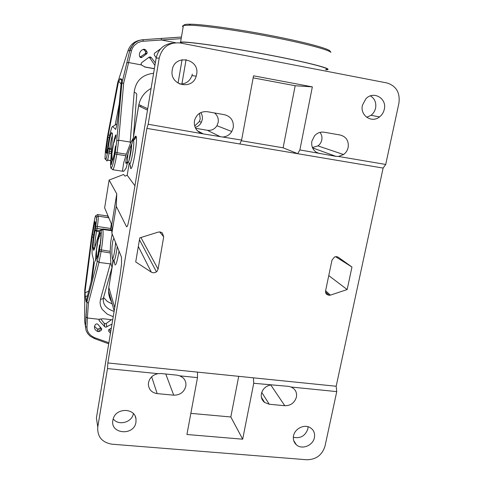 <?xml version="1.0" encoding="UTF-8"?>
<svg xmlns="http://www.w3.org/2000/svg" width="484" height="484" viewBox="0 0 484 484"><rect width="100%" height="100%" fill="white"/><g stroke="black" fill="none" stroke-linecap="round" stroke-linejoin="round"><path stroke-width="0.73" d="M135.211 136.421L134.752 139.235M130.402 165.722L130.238 166.708M114.569 262.044L114.466 262.667M153.603 73.29C142.078 74.639 135.599 81.01 134.165 92.396C136.04 92.849 136.899 93.63 136.742 94.749L133.366 137.746L138.854 104.611C140.59 97.387 144.674 91.99 151.099 88.421M111.635 301.937C109.638 298.628 108.61 295.028 108.549 291.132L108.833 287.405L114.726 307.612M113.353 259.884L112.355 265.964M112.209 266.835L108.833 287.405M127.231 226.282L126.457 226.585L116.257 206.311L116.765 193.884L109.106 180.048L123.632 174.482L125.005 176.134L127.225 175.281L134.939 185.796M133.275 138.43L132.949 140.414M109.106 180.048L104.641 207.854L111.743 224.776L111.883 233.197L121.46 257.149L121.551 263.605L120.238 274.38L96.413 417.976L97.768 426.991L107.496 368.584L107.841 362.958L146.876 128.393L148.183 124.261L159.206 58.074C162.182 47.045 169.206 42.017 180.278 42.985L386.813 82.927C396.196 85.85 400.232 92.589 398.925 103.159L385.718 164.451L383.116 168.069L336.174 386.25L336.755 391.61L325.006 446.133C322.175 455.057 316.113 459.594 306.82 459.758L112.004 444.197C101.955 442.449 97.211 436.707 97.768 426.991M172.976 43.118C163.907 44.002 158.286 48.999 156.126 58.116L130.172 214.527L127.849 224.806C127.231 226.566 126.772 227.159 126.457 226.585M111.883 233.197L116.257 206.311M116.765 193.884L111.743 224.776M179.685 84.022C185.668 84.162 189.764 81.366 191.954 75.637L192.329 74.094M366.721 117.309L371.059 115.301C373.406 113.462 374.925 111.048 375.596 108.059C376.437 102.668 374.725 98.609 370.454 95.874M107.496 368.584L158.141 373.672C152.932 374.701 149.725 377.683 148.515 382.62L148.37 384.635C148.945 389.753 151.879 392.748 157.173 393.613L173.714 395.18C180.048 395.174 184.071 392.203 185.789 386.262C186.322 382.844 185.348 379.976 182.867 377.659L179.776 375.844L197.484 377.623L186.927 434.499L242.684 439.2L253.743 383.274L288.658 386.377L291.041 387.019L336.755 391.61M336.174 386.25L253.434 377.835L253.743 383.274M291.041 387.019C295.307 388.942 297.097 392.294 296.42 397.074C294.641 402.815 290.763 405.701 284.798 405.725L269.267 404.249L264.603 402.464C261.886 400.232 260.828 397.297 261.427 393.649C262.697 388.876 265.801 385.99 270.731 384.98M314.4 437.633C313.039 445.582 301.828 450.035 296.335 444.766C293.83 442.418 292.899 439.442 293.54 435.83C294.762 428.721 304.085 424.014 309.966 427.511C313.662 429.774 315.138 433.15 314.4 437.633M135.962 422.205C134.122 436.163 109.989 434.202 112.875 420.209L113.268 418.63C116.348 407.522 135.03 407.885 136.01 418.975L135.962 422.205M293.34 437.27C300.461 438.752 305.307 435.945 307.872 428.854L308.09 426.743M317.462 152.902C312.997 150.476 311.127 146.573 311.859 141.201L314.636 135.665C317.341 132.846 320.523 131.696 324.183 132.217L340.343 135.054C346.296 136.772 348.897 140.905 348.159 147.457C347.5 150.409 345.969 152.769 343.573 154.535L338.473 156.453L335.86 156.32L299.88 149.925L312.349 86.878L253.537 75.813L241.601 140.07L203.292 133.905L148.183 124.261M385.718 164.451L338.473 156.453M200.787 133.16C195.959 130.619 193.848 126.56 194.465 120.976L194.622 120.226C196.728 114.024 200.957 111.181 207.309 111.701L224.582 114.732C230.965 116.553 233.857 120.861 233.264 127.661L231.806 131.527C229.773 134.733 226.917 136.542 223.233 136.96M196.613 74.53L196.22 76.151C192.505 90.417 169.963 85.571 172.123 70.827L172.231 70.011C174.434 53.657 200.061 58.552 196.613 74.53M384.29 109.33C383.576 112.463 381.991 114.992 379.523 116.922C371.724 123.438 359.86 115.464 362.419 105.276L365.862 98.803C373.4 90.429 387.158 98.391 384.29 109.33M299.88 149.925L297.684 153.706L383.116 168.075M107.841 362.958L253.428 377.835M297.678 153.694L239.822 143.972M146.876 128.393L239.816 143.984L241.601 140.07M325.593 290.787L330.372 295.137L347.161 289.553L351.965 267.035L338.322 257.282L336.719 256.647L334.523 256.974L331.988 260.132L325.581 290.842L325.744 293.08L326.688 294.441L329.193 295.325L325.496 291.961M330.372 295.137L329.193 295.325M140.923 237.517L158.093 269.164L163.707 236.803L162.328 232.925L160.156 231.951L158.22 232.114L139.773 237.88L135.714 261.935L151.323 272.153L138.321 246.477M158.093 269.164L157.022 271.349L155.485 272.456L153.107 272.807L151.323 272.153M113.208 418.823C118.265 426.126 132.065 422.514 133.39 413.596M197.502 372.123L197.484 377.623M179.776 375.844L177.271 375.179L160.682 373.509L158.141 373.672M134.165 92.396L130.178 142.084L130.529 143.076L133.384 137.898L132.168 143.046L129.676 148.461L126.227 159.079L125.731 162.842L126.245 163.447L127.183 162.449M325.805 69.593C332.823 69.133 310.879 63.126 273.805 55.932C231.691 47.668 185.705 41.061 181.512 42.368L180.949 43.118M190.847 413.366L230.82 416.972L238.715 376.334M230.82 416.972L242.684 439.2M312.404 147.511L317.958 145.896C319.966 144.42 321.237 142.441 321.775 139.973C322.29 137.105 321.685 134.582 319.966 132.398M312.561 147.88L335.86 156.32M194.695 125.985L199.366 121.514L200.219 118.925L199.511 113.31M195.179 127.395C197.962 126.62 200.031 124.926 201.386 122.319L202.264 119.663C202.675 117.11 202.191 114.75 200.812 112.59M195.596 128.278L207.315 130.275C211.399 130.753 214.606 129.24 216.941 125.731L218.175 122.422C218.72 118.519 217.485 115.361 214.466 112.96M297.69 153.676L283.116 147.808L295.173 85.735L253.156 77.857M295.173 85.735L312.349 86.878M312.718 148.225L314.715 148.564M241.298 140.741L283.116 147.808M351.965 267.035L335.539 256.665M347.161 289.553L328.763 275.602M112.167 233.905L110.648 242.345L110.195 251.353L110.866 263.248L111.544 266.031L111.895 266.841L112.276 266.599L112.923 260.259L112.27 258.057L111.822 253.229L112.004 246.725L112.857 240.711L113.873 238.176M96.885 258.383L96.407 258.347C97.26 258.789 98.312 254.36 99.565 245.055L97.895 254.705C97.278 257.149 96.836 258.002 96.576 257.264L96.54 249.641L98.349 238.346L98.742 238.394M98.349 238.346L98.573 239.066C99.208 236.458 99.668 235.502 99.952 236.186L100.309 232.81C98.96 230.741 94.894 256.145 95.735 261.33L96.401 258.317M111.314 223.759L110.473 230.009M130.529 143.076L126.312 154.178L117.074 152.702L118.677 140.203L123.68 83.127L122.537 83.127L121.835 83.647L116.759 140.771L121.829 83.647L121.109 83.43L121.859 79.201L120.032 78.692L118.32 82.582L108.289 134.897L105.935 152.351L106.595 153.331L107.466 149.181C108.858 137.922 111.653 125.58 112.663 126.536L115.688 129.416L116.602 126.034L118.235 115.38L121.109 83.43M127.51 162.503L126.179 168.051L124.079 170.955L123.359 171.354L122.525 170.531L123.71 162.775L126.312 154.178M111.338 164.566L111.266 164.566C110.104 161.172 114.327 134.776 116.027 134.891L115.682 138.182C115.319 137.946 114.793 139.313 114.091 142.284L113.794 141.945L111.913 153.688L112.167 160.083C113.123 159.666 114.218 155.025 115.458 146.162C114.188 155.618 113.032 160.634 111.985 161.202L112.221 161.245M325.762 69.823L326.748 69.763C333.863 69.303 311.678 63.222 274.089 55.926C231.4 47.547 184.797 40.856 180.568 42.181L179.994 42.931M99.928 319.071L99.389 319.349L87.386 317.988L88.421 303.026L87.392 302.615L86.951 301.81L86.551 299.59L92.347 276.878L94.326 262.721L92.238 254.548C91.543 251.837 93.013 237.469 94.949 227.819L95.487 223.112L94.961 221.497L92.269 235.526L85.057 291.435L84.748 289.771L84.652 321.309M110.866 263.248L110.261 263.877L98.978 262.419L101.35 250.18C102.923 239.641 103.425 232.737 102.862 229.476L102.662 228.926L100.817 230.263L100.987 230.741C101.507 233.609 101.053 239.901 99.607 249.629L97.423 260.985L98.978 262.419L88.421 303.026M110.261 263.877L100.515 299.209C102.372 299.281 103.431 298.592 103.691 297.14L112.119 266.993M112.209 303.946L107.406 301.502L103.606 297.606L107.315 301.399M114.091 311.436C106.063 308.611 102.505 304.188 103.431 298.18M108.809 217.788L98.119 216.142L96.413 217.376C96.643 218.647 96.425 221.599 95.753 226.24L95.481 227.982L97.066 228.478L97.351 226.645C98.137 221.224 98.397 217.733 98.131 216.179L97.544 214.533L95.856 215.755L96.413 217.376M118.32 82.582L117.781 82.31M111.985 161.202L111.332 164.578M113.794 141.945L114.157 142M183.152 27.001C182.286 26.36 182.371 25.876 183.4 25.561L189.238 25.192C202.675 25.313 242.538 31.043 277.465 38.085C307.449 44.062 328.848 49.925 330.911 52.357L329.985 50.977C327.916 48.533 306.838 42.731 277.356 36.838C243.016 29.899 203.806 24.297 190.527 24.212C185.789 24.139 183.593 24.551 183.938 25.434M154.922 65.37L149.925 58.086L151.304 57.56L150.27 56.906L149.139 57.154L141.661 62.66L141.074 63.688L141.534 65.05L145.2 67.082L154.354 68.776M99.934 319.077L103.231 318.774L112.693 319.851M100.515 299.209L100.067 302.815L100.557 305.912L102.197 309.379L107.188 314.098L113.22 316.669M87.767 333.633L86.158 330.645L85.468 326.978L86.951 301.774M85.057 291.435L85.263 296.692L86.212 301.937L86.551 299.59M91.119 281.7L93.805 260.67M94.864 247.481L93.279 248.377L93.612 250.379L94.283 249.357M112.391 136.185L112.306 133.306L111.677 132.779L112.451 134.25M121.853 83.611L129.76 50.566L132.943 44.655L134.625 43.034C136.845 41.152 139.64 40.039 143.016 39.706L161.184 38.448L161.529 40.009L141.582 41.352L137.698 42.743L134.122 45.617L132.531 47.934L131.497 50.53L123.68 83.127M112.663 126.536L116.922 124.001M119.258 104.006L115.156 125.053M330.257 51.383L329.985 50.977M151.304 57.56L155.334 62.872M139.894 57.148L145.097 53.778L146.64 53.797L141.963 57.372L140.814 57.663L139.465 56.253M146.64 53.797L147.209 52.768L146.876 51.57L145.623 49.846L144.002 49.186C141.395 49.846 139.858 51.534 139.398 54.256L139.471 56.253M156.193 57.723L154.438 55.267L154.142 54.081L154.741 53.059L160.615 48.799M154.378 68.655L144.305 66.846M86.951 301.81L85.946 316.832L87.386 317.988L86.969 327.341C87.09 332.097 89.776 335.594 95.033 337.82L108.894 342.757M99.389 319.349L98.99 320.081L99.268 320.765L104.78 326.748L105.742 327.208L111.985 324.117M100.248 327.856L101.174 330.403L101.755 328.89L97.901 324.322L96.933 323.838L95.396 324.425L94.501 326.283C94.18 328.751 95.372 330.536 98.064 331.637L99.516 331.449L98.863 328.872L100.612 327.486M101.174 330.403L99.516 331.449M108.591 329.919L111.332 328.067M108.706 331.238L108.585 329.931L108.706 331.238L110.461 333.301M84.652 321.346L85.474 326.482L86.969 327.341M131.497 50.53L127.994 50.747C130.105 44.83 134.213 41.297 140.312 40.142M149.925 58.086L148.782 57.415M143.355 41.122L142.786 39.748M140.777 56.864L141.963 57.372M143.433 49.338L144.002 49.186M143.076 49.459L144.474 50.142L145.454 51.576L146.876 51.57M145.097 53.778L145.72 52.762L145.454 51.576M100.696 318.883L104.151 323.27L105.113 323.796L106.208 323.506L111.405 319.706M98.863 328.872L97.338 329.053L94.495 326.301M98.064 331.637L97.338 329.053M109.039 329.483L110.739 331.643M138.539 106.184L138.854 104.611L147.723 108.743M133.372 137.692L138.811 104.804M140.905 105.566L140.729 106.492M109.239 284.937L112.173 266.92L109.245 284.749M127.201 175.287L129.27 162.691L127.201 175.287M135.859 136.089L135.581 137.777M138.612 105.869L147.493 110.134M119.01 251.014C117.267 261.517 115.839 266.085 114.732 264.706M135.883 136.107C138.376 137.202 132.634 171.977 130.589 168.311L130.093 164.675M181.887 84.016L186.086 59.593M182.069 59.695L178.058 83.169M112.597 259.43L113.692 260.259C114.768 260.809 115.954 256.248 117.237 246.586M156.126 58.116L159.206 58.074M129.543 163.634C130.916 166.109 134.915 142.804 133.505 140.457L132.701 140.802M131.563 144.202L129.21 160.053M112.56 259.297C113.964 255.969 114.98 250.373 115.603 242.502M128.187 152.418C127.486 157.615 127.328 160.942 127.728 162.382L127.818 162.551C128.738 164.306 131.612 150.657 131.721 143.887M165.776 374.023L173.714 395.18M157.173 393.613L151.649 376.818M270.78 384.968L284.798 405.725M269.267 404.249L261.753 392.409M316.391 152.327L319.755 153.597M197.387 130.765L203.292 133.905M207.315 130.275L220.504 136.815M338.322 257.282L337.941 257.04M163.707 236.803L159.672 231.915M95.856 215.755C95.56 215.289 95.076 216.85 94.404 220.432L91.543 236.966L84.748 289.771M97.423 260.967L86.945 301.714L97.423 260.967L99.359 251.184L110.195 252.944M100.817 230.263C100.515 229.476 100.037 230.16 99.389 232.314L94.259 249.52L93.612 250.379M93.17 248.74C92.904 244.904 93.539 238.775 95.094 230.354L95.191 229.815L96.77 230.323L97.066 228.478L101.646 229.113M110.715 228.502L95.753 226.24L95.094 230.366L96.576 231.394L96.77 230.323L99.934 230.759M111.834 230.196L102.662 228.926M111.84 230.65L102.832 229.404L100.987 230.741M110.195 251.353L99.613 249.629L99.365 251.19M97.544 214.533L108.083 216.052M107.744 215.985L108.422 217.606M99.547 231.806L96.576 231.394C95.245 238.588 94.682 243.924 94.888 247.397M130.178 142.084L118.677 140.203L116.759 140.771L115.017 153.839C113.341 163.501 112.028 168.16 111.09 167.809L110.89 167.5C110.558 166.883 110.491 164.959 110.697 161.729L110.685 161.995M125.792 155.745L116.813 154.317L117.074 152.702L115.283 152.23L116.759 140.771M112.445 169.66C113.498 170.072 114.956 164.959 116.813 154.317L115.023 153.839L115.283 152.23M122.748 171.263L112.863 169.727M127.994 50.735L117.751 82.401L107.4 136.996L105.427 151.075L104.986 158.431L106.25 159.92M111.368 151.607L109.39 151.292L109.088 153.162C108.138 158.552 107.418 161.154 106.916 160.972L105.004 158.226M105.663 159.26C106.081 159.405 106.686 157.203 107.478 152.66L107.763 150.887L109.39 151.292L109.693 149.387L111.495 149.677M111.695 132.658C110.618 133.723 109.438 138.968 108.15 148.394L107.763 150.887L108.071 148.987L109.693 149.387L109.862 148.207L111.574 148.479M112.409 135.919L110.697 161.729M108.15 148.394L109.862 148.207C110.636 142.187 111.502 137.825 112.451 135.115M106.196 159.805C105.034 158.964 104.635 158.504 104.986 158.431L105.645 159.472C106.129 159.248 106.74 156.979 107.478 152.666L111.241 153.507M126.633 62.95L128.423 62.515L141.431 64.929M85.069 292.79L88.705 291.156M92.063 236.985L93.37 237.372M92.42 234.661L93.708 235.042M95.499 223.923L94.555 222.785M94.386 249.078L94.259 249.52M95.481 227.976L95.191 229.821M107.406 301.502L112.191 303.898M111.09 167.809L111.066 168.039C112.264 167.397 113.583 162.66 115.023 153.839M111.066 168.039L110.89 167.5M108.065 148.987L108.15 148.388C109.106 139.912 111.38 131.103 111.677 132.779M112.306 133.306L112.463 134.268M107.043 151.843L105.948 152.387M107.381 149.725L106.063 150.391M109.299 137.601L107.896 137.268M108.289 134.897L109.765 135.248M121.06 83.968L118.755 81.354M110.769 160.634L107.545 160.125M181.173 38.635L161.529 40.009L175.571 42.719M154.366 68.716L153.985 68.637M144.698 66.967L145.2 67.082M95.033 337.82L94.392 338.57L90.121 336.144L87.683 333.536L86.182 330.693L85.474 327.045L85.94 316.802M86.055 317.22L86.073 314.866M87.556 295.663L85.263 296.692M120.032 78.692L121.72 80.604M145.623 49.846L144.474 50.142M106.208 323.506L106.861 326.978M104.151 323.27L104.78 326.748M99.196 319.555L99.268 320.765M181.446 37.038L161.184 38.448M138.533 106.202L133.372 137.662M108.549 291.132L114.188 310.867M114.418 261.596L114.623 263.744L113.897 260.561M132.689 140.868L133.505 140.457C136.718 137.099 135.556 136.954 135.798 136.536L135.768 136.421C135.302 135.931 134.612 137.22 133.711 140.299M130.117 164.729L130.323 167.065C130.238 166.919 131.122 167.972 129.821 164.07M125.731 162.067L128.193 162.503M191.954 75.637L196.22 76.151M181.512 42.368L181.373 43.197M371.059 115.301L379.523 116.922M261.39 397.237L264.603 402.464M293.673 440.525L296.335 444.766M135.248 416.355L136.01 418.975M317.958 145.896L343.573 154.535M199.366 121.514L201.386 122.319M216.941 125.731L231.806 131.527M156.453 271.875L139.459 239.755M112.518 159.98L112.826 160.035M96.867 258.408L96.407 258.347M111.84 230.723L102.862 229.476C99.795 230.729 101.7 230.372 101.21 234.438L99.613 249.629M108.531 217.655L98.131 216.179C94.87 217.673 97.278 218.496 96.449 220.208L95.753 226.24M125.804 163.223L126.445 163.32M180.568 42.181L183.4 25.561M94.307 249.339L93.763 247.784M95.094 230.366C93.678 236.857 92.704 247.899 93.164 248.359L93.279 248.383M112.137 169.097C110.903 168.281 110.485 167.821 110.872 167.73M107.478 152.666L107.763 150.887M111.677 132.816L112.463 134.256M107.049 151.788L105.935 152.351M107.575 160.023L110.782 160.531M190.527 24.212L189.238 25.192M161.226 38.454L143.052 39.706C139.84 39.99 136.978 41.14 134.492 43.179C131.206 46.887 129.633 49.344 129.773 50.548L121.877 83.569M145.581 53.204L147.094 53.216M181.439 37.068L161.226 38.472M108.718 343.797L94.477 338.606"/></g></svg>
